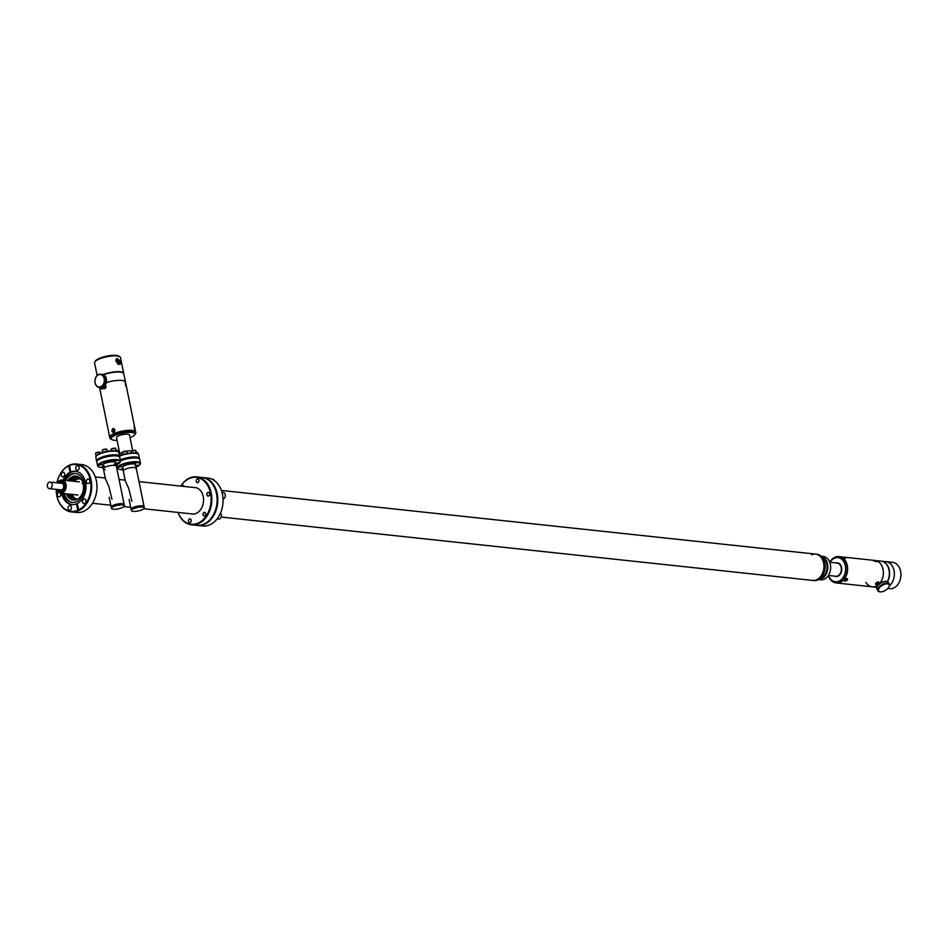 <?xml version="1.0" encoding="UTF-8"?>
<svg xmlns="http://www.w3.org/2000/svg" width="948" height="948" viewBox="0 0 948 948"><rect width="100%" height="100%" fill="white"/><g stroke="black" fill="none" stroke-linecap="round" stroke-linejoin="round"><path stroke-width="1.42" d="M198.938 480.221A1.884 1.375 96.1 0 1 196.26 481.442A1.884 1.375 96.1 0 1 198.938 480.221A24.091 17.68 -83.9 0 0 198.902 480.245M205.052 524.031A24.091 17.68 96.1 0 1 204.673 524.208A24.091 17.68 96.1 0 1 204.294 524.374A24.091 17.68 96.1 0 1 197.48 525.429L202.73 525.998A24.091 17.68 -83.9 0 0 209.923 524.777A24.091 17.68 -83.9 0 0 223.029 499.027A24.091 17.68 -83.9 0 0 207.861 478.088L202.611 477.519A24.091 17.68 96.1 0 1 217.767 498.198A24.091 17.68 96.1 0 1 205.052 524.031L204.59 523.497M188.522 520.405A23.558 17.289 -83.9 0 0 188.545 520.44A23.558 17.289 96.1 0 1 188.522 520.405A1.825 1.339 96.1 0 1 191.164 521.116A1.825 1.339 96.1 0 1 188.557 520.416M221.157 517.051L812.78 580.437A13.236 9.717 -83.9 0 0 816.726 579.761A13.236 9.717 -83.9 0 0 823.93 565.624A13.236 9.717 -83.9 0 0 815.6 554.118L816.785 554.236A13.236 9.717 96.1 0 1 825.127 565.743A13.236 9.717 96.1 0 1 817.923 579.892A13.236 9.717 96.1 0 1 813.965 580.567L812.78 580.437A13.236 9.717 -83.9 0 0 816.726 579.761A13.236 9.717 -83.9 0 0 823.93 565.624A13.236 9.717 -83.9 0 0 815.6 554.118A13.236 9.717 -83.9 0 0 811.642 554.781M203.038 514.752A13.236 9.717 -83.9 0 0 203.073 514.74A1.884 1.375 96.1 0 1 205.716 513.567A1.884 1.375 96.1 0 1 203.05 514.788M818.954 579.335A11.743 8.615 -83.9 0 0 820.672 578.801A11.743 8.615 -83.9 0 0 827.071 567.473A11.743 8.615 -83.9 0 0 821.406 556.5M60.708 483.219L60.518 482.188A4.657 3.425 96.1 0 1 61.419 481.975L61.739 482.568A1.019 0.747 -83.9 0 0 62.201 483.101A3.804 2.785 96.1 0 1 64.073 485.566A3.804 2.785 96.1 0 1 60.968 490.566A3.804 2.785 96.1 0 1 59.475 489.749M62.201 483.101L62.497 483.136A3.804 2.785 96.1 0 1 64.369 485.589A3.804 2.785 96.1 0 1 61.265 490.602A3.804 2.785 96.1 0 1 61.11 490.578M59.44 483.089L59.534 482.828A4.657 3.425 96.1 0 1 60.364 482.259L60.577 483.207M61.762 482.651A4.041 2.963 96.1 0 1 62.272 482.651A4.041 2.963 96.1 0 1 64.203 484.001A4.041 2.963 96.1 0 1 64.417 488.469A4.041 2.963 96.1 0 1 61.407 490.697A4.041 2.963 96.1 0 1 60.862 490.554M61.881 482.852A4.041 2.963 96.1 0 1 62.924 482.722A4.041 2.963 96.1 0 1 64.855 484.073A4.041 2.963 96.1 0 1 65.08 484.499M64.547 489.476A4.041 2.963 96.1 0 1 62.07 490.756A4.041 2.963 96.1 0 1 61.478 490.614M61.087 492.119A5.51 4.053 96.1 0 1 58.812 490.329M61.62 482.212A4.776 3.508 96.1 0 1 62.675 481.975M61.454 481.975A4.776 3.508 96.1 0 1 62.355 481.916A4.776 3.508 96.1 0 1 64.63 483.516A4.776 3.508 96.1 0 1 64.879 488.801A4.776 3.508 96.1 0 1 61.336 491.42A4.776 3.508 96.1 0 1 59.049 489.82A4.776 3.508 96.1 0 1 58.977 489.689M61.667 491.431A4.776 3.508 96.1 0 1 59.831 490.092M59.167 483.053A5.51 4.053 96.1 0 1 62.26 481.193L59.096 483.042M57.745 489.559A5.51 4.053 -83.9 0 0 60.731 492.095A5.51 4.053 -83.9 0 0 65.246 484.831A5.51 4.053 -83.9 0 0 61.904 481.134A5.51 4.053 -83.9 0 0 58.456 482.982M56.785 489.452A6.624 4.858 -83.9 0 0 60.613 493.197A6.624 4.858 -83.9 0 0 66.028 484.475A6.624 4.858 -83.9 0 0 62.023 480.032A6.624 4.858 -83.9 0 0 57.496 482.876M60.447 490.448A5.51 4.053 -83.9 0 0 60.945 491.147M50.114 482.082L61.691 483.326A3.306 2.429 96.1 0 1 63.694 485.542A3.306 2.429 96.1 0 1 60.98 489.903L49.403 488.67A3.306 2.429 -83.9 0 0 52.116 484.31A3.306 2.429 -83.9 0 0 50.114 482.082A3.306 2.429 -83.9 0 0 47.4 486.442A3.306 2.429 -83.9 0 0 49.403 488.67M130.054 437.715A12.134 3.271 168.5 0 0 134.616 434.931A12.134 3.271 168.5 0 0 131.843 432.454A12.134 3.271 168.5 0 0 116.924 434.634A12.134 3.271 168.5 0 0 111.793 439.576A12.134 3.271 168.5 0 0 114.198 440.251A12.134 3.271 168.5 0 0 117.078 440.358M111.793 439.576L110.561 438.829A13.236 3.567 -11.5 0 1 109.838 437.952A13.236 3.567 -11.5 0 1 117.801 432.892A13.236 3.567 -11.5 0 1 132.424 431.056A13.236 3.567 -11.5 0 1 135.777 432.667A13.236 3.567 -11.5 0 1 135.457 433.757L134.616 434.931M102.894 388.976A13.236 3.567 168.5 0 1 99.552 387.388L109.707 437.324A13.236 3.567 -11.5 0 1 117.671 432.264A13.236 3.567 -11.5 0 1 132.305 430.428A13.236 3.567 -11.5 0 1 135.659 432.051L135.777 432.667M132.637 450.442L129.509 435.025A6.624 1.789 168.5 0 0 127.826 434.22A6.624 1.789 168.5 0 0 120.515 435.144A6.624 1.789 168.5 0 0 116.533 437.668L119.91 454.246A6.624 1.789 -11.5 0 1 122.363 452.338A6.624 1.789 -11.5 0 0 122.043 452.48A6.624 1.789 -11.5 0 0 119.91 454.246M121.261 455.087A6.624 1.789 -11.5 0 1 120.266 454.744M126.594 451.153A6.624 1.789 -11.5 0 1 131.215 450.881A6.624 1.789 -11.5 0 1 131.559 450.928A6.624 1.789 -11.5 0 0 126.594 451.153M119.484 455.81A11.21 3.022 -11.5 0 1 119.744 455.692A11.21 3.022 -11.5 0 1 137.507 453.606L138.1 453.974A11.743 3.164 168.5 0 0 119.543 456.13M120.301 459.875A11.743 3.164 -11.5 0 1 132.4 457.019A11.743 3.164 -11.5 0 1 139.498 458.488L138.74 454.744A11.743 3.164 168.5 0 0 138.1 453.974M138.74 458.548A11.21 3.022 168.5 0 0 120.716 460.444A11.21 3.022 168.5 0 0 120.443 460.562A11.21 3.022 -11.5 0 1 138.479 458.358L139.072 458.714A11.743 3.164 168.5 0 0 120.515 460.882M103.557 374.744A13.236 3.567 -11.5 0 1 120.443 372.137A13.236 3.567 -11.5 0 1 123.797 373.761L125.492 382.08A13.236 3.567 168.5 0 0 122.138 380.468A13.236 3.567 168.5 0 0 106.283 382.696A13.236 3.567 -11.5 0 1 125.492 382.08L135.659 432.051A13.236 3.567 -11.5 0 0 127.613 430.392A13.236 3.567 -11.5 0 0 113.95 433.627A13.236 3.567 -11.5 0 0 109.707 437.324L109.838 437.952M135.019 428.911C135.422 431.162 135.149 430.854 134.178 427.986C134.083 425.664 134.367 425.972 135.019 428.911L135.208 430.487M134.178 427.986L134.166 426.387M126.12 385.172C126.522 387.424 126.25 387.116 125.278 384.248C125.195 381.926 125.468 382.234 126.12 385.172L126.309 386.748M125.278 384.248L125.266 382.648M105.323 384.983L105.927 387.4L104.837 388.81L103.142 387.08A6.624 4.941 -83.1 0 0 103.32 386.985L103.439 386.903A6.624 4.941 -83.1 0 0 103.605 386.796L103.699 386.689M112.907 428.484C115.194 429.017 115.478 430.368 113.724 432.549C111.663 432.051 111.39 430.688 112.907 428.484M104.955 385.789L104.493 386.298A1.138 0.853 -83.1 0 0 104.351 387.175M104.446 387.495A1.138 0.853 -83.1 0 0 104.825 387.933L105.892 387.459A1.138 0.853 -83.1 0 0 105.963 387.294M106.034 386.666A1.138 0.853 -83.1 0 0 105.678 385.907M125.8 385.054L125.361 383.348L125.717 385.066M126.037 386.369L125.598 385.374M134.711 428.769L134.272 427.062L134.628 428.78M103.237 387.021A1.718 1.292 -83.1 0 0 105.785 386.251A1.718 1.292 -83.1 0 0 105.145 385.244M104.576 385.954L105.595 386.63L104.79 386.985L105.003 388.016L104.375 387.163L103.581 387.519L104.209 386.298M113.322 432.241A1.718 1.292 -83.1 0 0 113.724 428.828M114.661 429.965A1.718 1.292 -83.1 0 0 112.16 431.079A1.718 1.292 -83.1 0 0 114.661 429.965M113.476 431.921L112.35 430.7L113.357 429.124L114.471 430.345L113.476 431.921M94.883 361.792L95.558 360.856A12.36 3.33 -11.5 0 1 96.791 359.73A12.36 3.33 -11.5 0 1 108.416 355.832A12.36 3.33 -11.5 0 1 118.796 356.128L119.792 356.721A13.236 3.567 168.5 0 0 108.653 356.401A13.236 3.567 168.5 0 0 96.21 360.584A13.236 3.567 168.5 0 0 94.883 361.792A13.236 3.567 168.5 0 0 94.563 362.883L97.134 375.515M120.538 361.911L120.112 364.423L115.976 361.224L116.817 358.415L120.538 361.911M103.498 374.792L103.403 374.673A6.624 4.941 -83.1 0 0 103.237 374.602L103.107 374.555A6.624 4.941 -83.1 0 0 102.941 374.507L101.211 374.294A6.624 4.941 96.9 0 1 101.389 374.353L103.107 374.555A13.236 3.567 -11.5 0 1 116.331 371.723A13.236 3.567 -11.5 0 1 123.726 373.417A13.236 3.567 -11.5 0 1 123.75 373.595M123.726 373.417L120.503 357.597A13.236 3.567 168.5 0 0 119.792 356.721M118.5 362.74A2.761 2.24 55.5 0 0 117.019 360.513M118.275 364.293A2.761 2.24 55.5 0 0 118.547 359.576A2.761 2.24 55.5 0 0 116.094 359.375M117.528 363.783A2.417 1.967 55.5 0 0 118.227 359.517A2.417 1.967 55.5 0 0 115.929 360.039M117.623 360.098L116.462 360.702L116.58 362.195L117.836 363.084L118.986 362.491L118.879 360.998L117.623 360.098L116.474 360.821A1.375 1.126 55.5 0 1 117.99 363.013M95.855 377.375A6.269 4.681 -83.1 0 0 96.826 385.99A6.269 4.681 -83.1 0 0 103.415 384.094A6.269 4.681 -83.1 0 0 102.443 375.467A6.269 4.681 -83.1 0 0 95.855 377.375M104.351 382.779L106.2 383.004A6.269 4.681 96.9 0 1 105.915 383.703A6.624 4.941 -83.1 0 0 106.046 383.49L106.105 383.336A6.624 4.941 -83.1 0 0 106.176 383.111L106.223 382.945A6.624 4.941 -83.1 0 0 106.283 382.708L106.33 382.542A6.624 4.941 -83.1 0 0 106.377 382.305L104.659 382.103A6.624 4.941 96.9 0 1 104.6 382.328L104.564 382.506A6.624 4.941 96.9 0 1 104.505 382.731L104.446 382.897A6.624 4.941 96.9 0 1 104.375 383.122L104.316 383.288A6.624 4.941 96.9 0 1 104.233 383.502L104.173 383.667A6.624 4.941 96.9 0 1 104.079 383.881L104.007 384.035A6.624 4.941 96.9 0 1 103.901 384.236L103.83 384.378A6.624 4.941 96.9 0 1 103.711 384.58L103.628 384.722A6.624 4.941 96.9 0 1 103.51 384.912L103.415 385.042A6.624 4.941 96.9 0 1 103.285 385.22L103.19 385.35A6.624 4.941 96.9 0 1 103.048 385.516L102.953 385.635A6.624 4.941 96.9 0 1 102.811 385.8L102.704 385.907A6.624 4.941 96.9 0 1 102.55 386.061L102.431 386.156A6.624 4.941 96.9 0 1 102.277 386.286L102.159 386.381A6.624 4.941 96.9 0 1 102.005 386.511L101.886 386.594A6.624 4.941 96.9 0 1 101.72 386.701L101.59 386.772A6.624 4.941 96.9 0 1 101.424 386.867L101.294 386.926A6.624 4.941 96.9 0 1 101.116 387.009L100.998 387.068A6.624 4.941 96.9 0 1 100.82 387.128L100.689 387.175A6.624 4.941 96.9 0 1 100.512 387.222L100.381 387.258A6.624 4.941 96.9 0 1 100.192 387.294L100.061 387.317A6.624 4.941 96.9 0 1 99.884 387.341L99.753 387.353A6.624 4.941 96.9 0 1 99.576 387.353L99.445 387.353A6.624 4.941 96.9 0 1 99.256 387.353L99.125 387.341A6.624 4.941 96.9 0 1 98.948 387.317L98.817 387.294A6.624 4.941 96.9 0 1 98.651 387.258L98.521 387.222A6.624 4.941 96.9 0 1 98.343 387.163L98.225 387.128A6.624 4.941 96.9 0 1 98.047 387.057L97.928 386.997A6.624 4.941 96.9 0 1 97.763 386.914L97.644 386.855A6.624 4.941 96.9 0 1 97.49 386.76L97.371 386.689A6.624 4.941 96.9 0 1 97.217 386.571L97.111 386.488A6.624 4.941 96.9 0 1 96.957 386.369L96.85 386.274A6.624 4.941 96.9 0 1 96.708 386.132L96.613 386.037A6.624 4.941 96.9 0 1 96.471 385.883L96.376 385.777A6.624 4.941 96.9 0 1 96.258 385.611L96.163 385.492A6.624 4.941 96.9 0 1 96.044 385.326L95.961 385.196A6.624 4.941 96.9 0 1 95.855 385.018L95.772 384.888A6.624 4.941 96.9 0 1 95.677 384.698L95.606 384.556A6.624 4.941 96.9 0 1 95.511 384.355L95.452 384.201A6.624 4.941 96.9 0 1 95.369 383.999L95.321 383.845A6.624 4.941 96.9 0 1 95.25 383.632L95.203 383.478A6.624 4.941 96.9 0 1 95.144 383.253L95.096 383.087A6.624 4.941 96.9 0 1 95.049 382.862L95.025 382.696A6.624 4.941 96.9 0 1 94.99 382.471L94.966 382.293A6.624 4.941 96.9 0 1 94.93 382.068L94.918 381.89A6.624 4.941 96.9 0 1 94.907 381.653L94.895 381.487A6.624 4.941 96.9 0 1 94.895 381.238L94.895 381.072A6.624 4.941 96.9 0 1 94.907 380.823L94.907 380.658A6.624 4.941 96.9 0 1 94.93 380.421L94.942 380.243A6.624 4.941 96.9 0 1 94.978 380.006L95.001 379.828A6.624 4.941 96.9 0 1 95.049 379.591L95.084 379.425A6.624 4.941 96.9 0 1 95.132 379.188L95.167 379.022A6.624 4.941 96.9 0 1 95.238 378.785L95.286 378.619A6.624 4.941 96.9 0 1 95.357 378.394L95.416 378.228A6.624 4.941 96.9 0 1 95.499 378.015L95.57 377.861A6.624 4.941 96.9 0 1 95.653 377.648L95.724 377.494A6.624 4.941 96.9 0 1 95.831 377.28L95.914 377.138A6.624 4.941 96.9 0 1 96.021 376.937L96.103 376.794A6.624 4.941 96.9 0 1 96.234 376.605L96.317 376.474A6.624 4.941 96.9 0 1 96.447 376.297L96.542 376.166A6.624 4.941 96.9 0 1 96.684 376.001L96.791 375.882A6.624 4.941 96.9 0 1 96.933 375.716L97.04 375.609A6.624 4.941 96.9 0 1 97.194 375.467L97.3 375.361A6.624 4.941 96.9 0 1 97.454 375.23L97.502 375.23M105.892 383.762A6.269 4.681 96.9 0 1 105.607 384.355A6.269 4.681 96.9 0 1 105.477 384.58M103.462 386.689A6.269 4.681 96.9 0 1 102.064 387.199M101.685 387.234A6.269 4.681 96.9 0 1 100.689 387.151M102.005 386.511L103.723 386.713A6.624 4.941 -83.1 0 0 103.889 386.594L104.007 386.5A6.624 4.941 -83.1 0 0 104.162 386.369L104.268 386.263A6.624 4.941 -83.1 0 0 104.422 386.12L104.493 386.002A6.624 4.941 -83.1 0 0 104.671 385.848L104.778 385.729A6.624 4.941 -83.1 0 0 104.908 385.563L105.003 385.433A6.624 4.941 -83.1 0 0 105.133 385.255L105.228 385.113A6.624 4.941 -83.1 0 0 105.347 384.924L105.429 384.793A6.624 4.941 -83.1 0 0 105.548 384.592L105.631 384.438A6.624 4.941 -83.1 0 0 105.726 384.236L105.797 384.082A6.624 4.941 -83.1 0 0 105.892 383.869L104.09 383.537M100.82 387.128L102.538 387.341A6.624 4.941 -83.1 0 0 102.716 387.27L102.846 387.222A6.624 4.941 -83.1 0 0 103.024 387.139M100.547 387.495L100.678 387.519A6.624 4.941 -83.1 0 0 100.855 387.542L100.986 387.554A6.624 4.941 -83.1 0 0 101.163 387.566L101.294 387.566A6.624 4.941 -83.1 0 0 101.472 387.554L101.602 387.542A6.624 4.941 -83.1 0 0 101.792 387.531L101.922 387.507A6.624 4.941 -83.1 0 0 102.1 387.471L102.23 387.436A6.624 4.941 -83.1 0 0 102.408 387.388L102.526 387.282M105.678 376.842L103.96 376.64A6.624 4.941 96.9 0 1 104.055 376.83L105.785 377.031A6.624 4.941 -83.1 0 0 105.678 376.842L105.607 376.712A6.624 4.941 -83.1 0 0 105.501 376.522L105.418 376.403A6.624 4.941 -83.1 0 0 105.299 376.226L105.204 376.107A6.624 4.941 -83.1 0 0 105.074 375.953L104.979 375.835A6.624 4.941 -83.1 0 0 104.849 375.692L104.754 375.586A6.624 4.941 -83.1 0 0 104.612 375.455L104.505 375.361A6.624 4.941 -83.1 0 0 104.351 375.242L104.244 375.147A6.624 4.941 -83.1 0 0 104.09 375.041L103.972 374.97A6.624 4.941 -83.1 0 0 103.818 374.875L102.218 374.744A6.269 4.681 96.9 0 1 102.348 374.756M102.799 374.804A6.269 4.681 96.9 0 1 103.83 375.171M103.936 375.23A6.269 4.681 96.9 0 1 104.541 375.657M105.655 377.02A6.269 4.681 96.9 0 1 106.046 377.849M106.354 378.856A6.269 4.681 96.9 0 1 106.389 379.022L104.718 378.821A6.624 4.941 96.9 0 1 104.754 379.046L106.472 379.259A6.624 4.941 -83.1 0 0 106.437 379.022L106.401 378.856A6.624 4.941 -83.1 0 0 106.354 378.631L104.636 378.43A6.624 4.941 96.9 0 1 104.683 378.655L106.401 378.856M106.425 379.247A6.269 4.681 96.9 0 1 106.52 380.065A6.624 4.941 -83.1 0 0 106.543 379.828L106.52 379.662A6.624 4.941 -83.1 0 0 106.496 379.425L106.472 379.259M106.532 380.243A6.269 4.681 96.9 0 1 106.52 381.072L104.825 380.859A6.624 4.941 96.9 0 1 104.801 381.108L106.532 381.309A6.624 4.941 -83.1 0 0 106.543 381.072L106.555 380.895A6.624 4.941 -83.1 0 0 106.567 380.658L106.567 380.48A6.624 4.941 -83.1 0 0 106.567 380.243L104.837 380.041A6.624 4.941 96.9 0 1 104.837 380.278L104.837 380.444A6.624 4.941 96.9 0 1 104.837 380.693L104.825 380.859M104.659 382.103L106.377 382.305A6.269 4.681 96.9 0 1 106.188 382.933M100.986 387.471L99.753 387.317M99.256 387.353L100.986 387.554M102.716 387.27L100.998 387.068M103.889 386.594L102.159 386.381M103.972 386.476L102.301 386.274M102.811 385.8L104.529 386.002M104.671 385.848L102.953 385.635M103.285 385.22L105.003 385.433M105.133 385.255L103.415 385.042M103.711 384.58L105.429 384.793M105.548 384.592L103.83 384.378M105.927 383.762L104.233 383.502M104.505 382.731L106.223 382.945M104.73 381.689A6.624 4.941 96.9 0 1 104.695 381.926L106.413 382.139A6.624 4.941 -83.1 0 0 106.46 381.902L104.754 381.511A6.624 4.941 96.9 0 0 104.79 381.274L104.801 381.108M106.567 380.243L104.837 380.041M104.754 379.046L104.778 379.224A6.624 4.941 96.9 0 1 104.801 379.449L104.813 379.627A6.624 4.941 96.9 0 1 104.837 379.864L104.707 379.958M106.555 380.172L104.837 379.864M104.422 377.671A6.624 4.941 96.9 0 1 104.481 377.885L106.212 378.098A6.624 4.941 -83.1 0 0 106.14 377.885L104.268 377.636L106.081 377.731A6.624 4.941 -83.1 0 0 106.01 377.517L105.939 377.375A6.624 4.941 -83.1 0 0 105.856 377.174L105.785 377.031M105.299 376.226L103.569 376.024A6.624 4.941 96.9 0 1 103.688 376.19L103.77 376.32A6.624 4.941 96.9 0 1 103.877 376.498L103.96 376.64M105.465 376.534L103.782 376.332M103.688 376.19L105.418 376.403M103.782 374.922L103.699 374.804A6.624 4.941 -83.1 0 0 103.533 374.721L101.803 374.519A6.624 4.941 96.9 0 1 101.969 374.602L102.088 374.661A6.624 4.941 96.9 0 1 102.254 374.756L102.36 374.839A6.624 4.941 96.9 0 1 102.514 374.946L102.633 375.029A6.624 4.941 96.9 0 1 102.775 375.147L102.882 375.242A6.624 4.941 96.9 0 1 103.024 375.384L103.131 375.479A6.624 4.941 96.9 0 1 103.261 375.633L103.356 375.74A6.624 4.941 96.9 0 1 103.486 375.906L103.569 376.024M104.849 375.692L103.131 375.479M104.813 375.716L103.154 375.515M104.351 375.242L102.633 375.029M104.316 375.278L102.692 375.076M101.969 374.602L103.699 374.804M97.454 375.23L97.573 375.135A6.624 4.941 96.9 0 1 97.739 375.017L97.857 374.922A6.624 4.941 96.9 0 1 98.023 374.816L98.142 374.744A6.624 4.941 96.9 0 1 98.319 374.65L98.438 374.59A6.624 4.941 96.9 0 1 98.616 374.507L98.746 374.448A6.624 4.941 96.9 0 1 98.924 374.389L99.054 374.341A6.624 4.941 96.9 0 1 99.232 374.294L99.362 374.259A6.624 4.941 96.9 0 1 99.54 374.223L99.67 374.199A6.624 4.941 96.9 0 1 99.848 374.176L99.955 374.187A6.624 4.941 96.9 0 1 100.168 374.164L100.298 374.164A6.624 4.941 96.9 0 1 100.476 374.176L100.607 374.187A6.624 4.941 96.9 0 1 100.666 374.187A6.624 4.941 96.9 0 1 100.784 374.199L102.502 374.413A6.624 4.941 -83.1 0 0 102.384 374.401A6.624 4.941 -83.1 0 0 102.325 374.389L100.713 374.199M106.46 381.902L106.484 381.724A6.624 4.941 -83.1 0 0 106.508 381.487L106.532 381.309M104.055 376.83L104.126 376.96A6.624 4.941 96.9 0 1 104.221 377.162L104.28 377.316A6.624 4.941 96.9 0 1 104.363 377.517L104.268 377.636M818.598 579.548L820.743 579.785A11.743 8.615 -83.9 0 0 827.284 576.894A11.743 8.615 -83.9 0 0 830.365 564.404A11.743 8.615 -83.9 0 0 823.243 556.44L821.098 556.215M821.158 556.263A11.743 8.615 96.1 0 1 827.604 564.605A11.743 8.615 96.1 0 1 824.416 576.585A11.743 8.615 96.1 0 1 818.669 579.512M839.039 556.63A13.236 9.717 96.1 0 1 839.264 556.654A13.236 9.717 96.1 0 1 845.592 561.074A13.236 9.717 96.1 0 1 846.28 575.709A13.236 9.717 96.1 0 1 836.444 582.973A13.236 9.717 96.1 0 1 836.219 582.949M829.761 562.259A13.236 9.717 96.1 0 1 838.814 556.606A13.236 9.717 96.1 0 1 845.142 561.026A13.236 9.717 96.1 0 1 845.829 575.661A13.236 9.717 96.1 0 1 835.994 582.925A13.236 9.717 96.1 0 1 829.678 578.505A13.236 9.717 96.1 0 1 828.351 575.472M828.54 575.472A12.134 8.899 -83.9 0 0 829.583 577.688A12.134 8.899 -83.9 0 0 842.12 578.754A12.134 8.899 -83.9 0 0 843.756 561.678A12.134 8.899 -83.9 0 0 829.95 562.306M865.903 582.38A13.236 9.717 -83.9 0 0 872.219 586.812A13.236 9.717 -83.9 0 0 882.055 579.536A13.236 9.717 -83.9 0 0 881.356 564.913A13.236 9.717 -83.9 0 0 875.04 560.481L881 561.121A13.236 9.717 96.1 0 1 887.328 565.541A13.236 9.717 96.1 0 1 887.328 581.622M836.444 582.973A13.236 9.717 96.1 0 0 843.815 579.714A13.236 9.717 96.1 0 0 847.299 565.624A13.236 9.717 96.1 0 0 839.264 556.654L875.04 560.481A13.236 9.717 96.1 0 1 883.074 569.464A13.236 9.717 96.1 0 1 879.59 583.541A13.236 9.717 96.1 0 1 872.219 586.812L835.994 582.925M878.808 583.458C876.236 584.963 875.265 584.857 875.905 583.15L878.547 581.871L878.808 583.458M875.49 583.802L875.905 583.15M847.5 580.105C844.917 581.61 843.945 581.503 844.585 579.797L847.239 578.517L847.5 580.105M844.182 580.449L844.585 579.797M876.45 561.678L873.701 560.398C876.521 560.861 877.433 561.287 876.45 561.678L877.019 561.619M873.096 560.41L873.701 560.398M845.13 558.325L842.381 557.045C845.201 557.507 846.126 557.934 845.13 558.325L845.711 558.265M841.788 557.057L842.381 557.045M846.303 579.181L845.675 579.619M877.623 582.534L876.983 582.973M877.184 582.902L876.651 584.11L876.959 583.411L876.177 583.257L877.421 582.345L877.966 582.866M878.369 583.103L877.433 583.304M876.793 584.276A1.718 0.841 149 0 0 878.737 582.866A1.718 0.841 149 0 0 877.753 582.084A1.718 0.841 149 0 0 875.822 583.506A1.718 0.841 149 0 0 876.793 584.276M845.498 580.934A1.718 0.841 149 0 0 847.441 579.524A1.718 0.841 149 0 0 846.469 578.742A1.718 0.841 149 0 0 844.526 580.164A1.718 0.841 149 0 0 845.498 580.934M844.893 579.915L846.611 578.908L846.303 579.607L847.239 579.406L845.355 580.78L845.663 580.069L844.893 579.915M875.442 561.441L873.44 560.624M875.395 561.263L874.352 560.896M874.032 560.896L875.442 561.157M844.04 558.04L844.81 558.206M843.85 557.993L842.18 557.294M887.79 588.471L889.745 588.684A13.236 9.717 -83.9 0 0 897.116 585.426A13.236 9.717 -83.9 0 0 900.6 571.336A13.236 9.717 -83.9 0 0 892.566 562.354L886.013 561.654A13.236 9.717 -83.9 0 0 885.657 561.631M889.343 585.9A13.236 9.717 -83.9 0 0 890.551 584.715A13.236 9.717 -83.9 0 0 894.047 570.637A13.236 9.717 -83.9 0 0 886.013 561.654M889.354 585.888A13.225 9.705 -83.9 0 0 890.551 584.715A13.225 9.705 -83.9 0 0 894.035 570.637A13.225 9.705 -83.9 0 0 886.013 561.666L881.356 561.169M887.529 581.705A13.225 9.705 -83.9 0 0 881.379 561.169M880.135 591.836A6.624 3.235 -31 0 1 879.839 591.825A6.624 3.235 -31 0 1 877.943 590.865A6.624 3.235 -31 0 1 878.002 588.684A6.624 3.235 -31 0 1 883.714 583.79A6.624 3.235 -31 0 1 889.283 584.039L888.288 582.38A6.624 3.235 149 0 0 886.38 581.42A6.624 3.235 149 0 0 877.007 587.025A6.624 3.235 149 0 0 876.983 587.073L877.196 586.563A6.067 2.963 -31 0 1 877.196 586.563A6.067 2.963 -31 0 1 877.22 586.516A6.067 2.963 -31 0 1 885.823 581.373A6.067 2.963 -31 0 1 886.096 581.397M889.283 584.039A6.624 3.235 -31 0 1 889.248 586.172A6.624 3.235 -31 0 1 889.224 586.22M888.999 586.729A6.067 2.963 149 0 0 889.023 586.682A6.067 2.963 149 0 0 885.527 583.992A6.067 2.963 149 0 0 878.713 588.992A6.067 2.963 149 0 0 880.396 591.872A6.067 2.963 149 0 0 888.999 586.729M876.983 587.073A6.624 3.235 149 0 0 876.936 589.206L877.943 590.865M96.103 456.332L96.506 455.763A11.21 3.022 -11.5 0 1 99.647 453.642A11.21 3.022 -11.5 0 1 117.599 451.473L118.192 451.841A11.743 3.164 168.5 0 0 99.398 454.104A11.743 3.164 168.5 0 0 96.103 456.332A11.743 3.164 168.5 0 0 95.819 457.291L96.589 461.036A11.743 3.164 -11.5 0 1 100.156 457.848A11.743 3.164 -11.5 0 1 112.338 454.898A11.743 3.164 -11.5 0 1 119.59 456.355A11.743 3.164 -11.5 0 1 119.543 456.889M119.59 456.355L118.832 452.611A11.743 3.164 168.5 0 0 118.192 451.841M118.82 456.415A11.21 3.022 168.5 0 0 100.618 458.382A11.21 3.022 168.5 0 0 97.312 460.787M131.879 501.374L128.762 488.552L125.314 480.849L123.311 470.978A6.624 1.789 168.5 0 1 123.607 470.267A6.624 1.789 168.5 0 1 130.623 467.696A6.624 1.789 168.5 0 1 136.287 468.336A6.624 1.789 168.5 0 0 132.199 467.518A6.624 1.789 168.5 0 0 125.326 469.177A6.624 1.789 168.5 0 0 123.311 470.978L122.588 467.4M111.959 499.241L108.854 486.419L105.406 478.716L103.403 468.845A6.624 1.789 168.5 0 0 105.169 469.663M76.646 476.133A12.087 8.876 -83.9 0 0 69.417 480.826A12.087 8.876 -83.9 0 1 76.646 476.133M68.007 493.991A12.087 8.876 -83.9 0 0 74.074 500.094A12.087 8.876 -83.9 0 1 68.007 493.991M66.538 493.825A12.087 8.876 -83.9 0 0 73.34 500.058A12.087 8.876 -83.9 0 0 83.234 484.132A12.087 8.876 -83.9 0 0 75.923 476.014A12.087 8.876 -83.9 0 0 67.948 480.672M65.874 480.446A14.564 10.689 96.1 0 1 75.816 473.526M65.151 480.363A14.564 10.689 96.1 0 1 75.461 473.479A14.564 10.689 96.1 0 1 84.277 483.255A14.564 10.689 96.1 0 1 72.368 502.44A14.564 10.689 96.1 0 1 63.741 493.529M72.806 504.668A16.732 12.277 96.1 0 1 62.532 493.422A16.732 12.277 96.1 0 1 62.532 493.398M63.943 480.233A16.732 12.277 96.1 0 1 76.373 471.393M72.723 502.476A14.564 10.689 96.1 0 1 64.464 493.612M61.644 493.304A16.78 12.312 -83.9 0 0 71.811 504.62A16.78 12.312 -83.9 0 0 76.444 503.933L76.8 503.969A16.78 12.312 -83.9 0 0 77.179 503.803A16.78 12.312 -83.9 0 0 77.238 503.779M56.904 482.816A24.091 17.68 96.1 0 1 68.955 465.409A24.091 17.68 96.1 0 1 69.334 465.231A24.091 17.68 96.1 0 1 69.714 465.065A24.091 17.68 96.1 0 1 76.527 464.01A24.091 17.68 96.1 0 1 91.683 484.689A24.091 17.68 96.1 0 1 78.968 510.522L77.203 503.589A16.78 12.312 -83.9 0 0 85.948 485.566A16.78 12.312 -83.9 0 0 75.39 471.239A16.78 12.312 -83.9 0 0 70.756 471.926L71.124 471.962A16.78 12.312 -83.9 0 0 70.745 472.128A16.78 12.312 -83.9 0 0 70.365 472.305L70.01 472.27A16.78 12.312 -83.9 0 0 63.054 480.138M78.968 510.522A24.091 17.68 96.1 0 1 78.589 510.699A24.091 17.68 96.1 0 1 78.21 510.865A24.091 17.68 96.1 0 1 71.396 511.92L76.646 512.489A24.091 17.68 -83.9 0 0 83.839 511.268A24.091 17.68 -83.9 0 0 96.945 485.518A24.091 17.68 -83.9 0 0 81.777 464.579L76.527 464.01M86.469 482.094A2.334 1.718 -83.9 0 0 87.88 483.658A2.334 1.718 -83.9 0 0 89.799 480.577A2.334 1.718 -83.9 0 0 88.377 479.013A2.334 1.718 -83.9 0 0 86.469 482.094M68.066 508.649A2.334 1.718 -83.9 0 0 69.488 510.225A2.334 1.718 -83.9 0 0 71.396 507.144A2.334 1.718 -83.9 0 0 69.986 505.568A2.334 1.718 -83.9 0 0 68.066 508.649M77.404 508.649A2.334 1.718 -83.9 0 0 77.357 507.784A2.334 1.718 -83.9 0 0 77.072 507.014M82.595 502.061A2.334 1.718 -83.9 0 0 84.005 503.625A2.334 1.718 -83.9 0 0 85.924 500.544A2.334 1.718 -83.9 0 0 84.502 498.98A2.334 1.718 -83.9 0 0 82.595 502.061M75.804 468.715A2.334 1.718 -83.9 0 0 77.226 470.279A2.334 1.718 -83.9 0 0 79.134 467.198A2.334 1.718 -83.9 0 0 77.724 465.634A2.334 1.718 -83.9 0 0 75.804 468.715M61.288 475.304A2.334 1.718 -83.9 0 0 62.698 476.88A2.334 1.718 -83.9 0 0 64.618 473.799A2.334 1.718 -83.9 0 0 63.196 472.223A2.334 1.718 -83.9 0 0 61.288 475.304M58.598 492.332A2.334 1.718 -83.9 0 0 57.413 495.283A2.334 1.718 -83.9 0 0 58.835 496.847A2.334 1.718 -83.9 0 0 60.743 493.766A2.334 1.718 -83.9 0 0 60.554 493.185M69.595 470.255A23.558 17.289 96.1 0 1 70.282 469.58M70.116 468.75A24.091 17.68 -83.9 0 0 69.417 469.402M78.506 509.988A23.558 17.289 -83.9 0 0 90.38 480.316A23.558 17.289 -83.9 0 0 69.453 465.527L69.714 465.065M70.756 471.926L69.453 465.527M71.396 511.92A24.091 17.68 96.1 0 1 56.205 489.393A23.558 17.289 -83.9 0 0 77.748 510.332L76.8 503.969M68.955 465.409L68.706 465.871A23.558 17.289 -83.9 0 0 56.939 482.816M76.444 503.933L77.748 510.332M68.706 465.871L70.01 472.27M116.687 460.527L114.649 461.155L116.687 460.527M116.13 465.018A11.21 3.022 168.5 0 0 119.863 462.636A11.21 3.022 168.5 0 0 117.137 460.325A11.21 3.022 168.5 0 0 103.415 462.399A11.21 3.022 168.5 0 0 98.782 466.926A11.21 3.022 168.5 0 0 101.175 467.565A11.21 3.022 168.5 0 0 103.154 467.66M98.782 466.926L98.189 466.558A11.743 3.164 -11.5 0 1 97.549 465.788A11.743 3.164 -11.5 0 1 104.493 461.344A11.743 3.164 -11.5 0 1 117.41 459.65A11.743 3.164 -11.5 0 1 120.55 461.107A11.743 3.164 -11.5 0 1 120.266 462.067L119.863 462.636M120.55 461.107L119.792 457.363A11.743 3.164 168.5 0 0 119.152 456.581A11.743 3.164 168.5 0 0 116.651 455.905A11.743 3.164 168.5 0 0 105.275 457.149A11.743 3.164 168.5 0 0 97.075 461.072A11.743 3.164 168.5 0 0 96.791 462.043L97.549 465.788M97.075 461.072L97.478 460.515A11.21 3.022 -11.5 0 1 105.311 456.77A11.21 3.022 -11.5 0 1 116.166 455.573A11.21 3.022 -11.5 0 1 118.559 456.225L119.152 456.581M102.325 467.328A11.743 3.164 -11.5 0 1 101.377 467.293M106.152 462.233L107.859 461.451L106.152 462.233M103.059 467.151L101.626 467.364L102.941 466.582M117.125 463.406L118.832 462.636L117.125 463.406M114.329 464.07A6.624 1.789 168.5 0 0 113.867 461.806A6.624 1.789 168.5 0 0 104.683 463.465A6.624 1.789 168.5 0 0 104.446 466.084M99.481 465.255L101.187 464.484L99.481 465.255M114.59 465.385A6.624 1.789 168.5 0 0 107.314 466.333A6.624 1.789 168.5 0 0 103.403 468.845A6.624 1.789 168.5 0 1 105.418 467.044A6.624 1.789 168.5 0 1 112.279 465.385A6.624 1.789 168.5 0 1 116.367 466.203A6.624 1.789 168.5 0 0 114.59 465.385M111.449 508.401A6.624 1.789 168.5 0 0 115.538 509.218A6.624 1.789 168.5 0 0 122.399 507.559A6.624 1.789 168.5 0 0 124.413 505.758A6.624 1.789 168.5 0 0 120.325 504.94A6.624 1.789 168.5 0 0 113.464 506.599A6.624 1.789 168.5 0 0 111.449 508.401L111.189 507.156A6.624 1.789 168.5 0 1 113.203 505.355A6.624 1.789 168.5 0 1 120.076 503.684A6.624 1.789 168.5 0 1 124.164 504.514A6.624 1.789 168.5 0 0 120.076 503.684A6.624 1.789 168.5 0 0 113.203 505.355A6.624 1.789 168.5 0 0 111.189 507.156L109.186 497.262M136.038 467.151A11.21 3.022 168.5 0 0 139.546 465.053A11.21 3.022 168.5 0 0 139.783 464.769A11.21 3.022 168.5 0 0 131.997 462.553A11.21 3.022 168.5 0 0 118.595 467.103A11.21 3.022 168.5 0 0 118.69 469.059L118.097 468.691A11.743 3.164 -11.5 0 1 117.469 467.921A11.743 3.164 -11.5 0 1 118.002 466.653A11.743 3.164 -11.5 0 1 130.433 462.103A11.743 3.164 -11.5 0 1 140.47 463.24L139.712 459.496A11.743 3.164 168.5 0 0 139.072 458.714M140.47 463.24A11.743 3.164 -11.5 0 1 140.185 464.2L139.783 464.769M118.69 469.059A11.21 3.022 168.5 0 0 123.074 469.793M134.758 463.181L136.95 462.731M119.187 467.044L121.38 466.606M135.256 465.468A6.624 1.789 168.5 0 0 131.049 463.975A6.624 1.789 168.5 0 0 122.885 466.689A6.624 1.789 168.5 0 0 123.133 467.933M122.956 469.224L121.131 469.201L122.849 468.691M128.17 463.667L126.001 464.034A6.624 1.789 168.5 0 0 125.966 464.082M136.702 465.326L138.953 465.113L136.702 465.326M122.019 469.461A11.743 3.164 -11.5 0 1 121.166 469.426M135.979 469.047A6.624 1.789 168.5 0 0 136.287 468.336L135.552 464.757M131.357 510.534A6.624 1.789 168.5 0 0 135.446 511.351A6.624 1.789 168.5 0 0 142.319 509.692A6.624 1.789 168.5 0 0 144.333 507.891A6.624 1.789 168.5 0 0 140.245 507.073A6.624 1.789 168.5 0 0 133.372 508.732A6.624 1.789 168.5 0 0 131.357 510.534L131.108 509.289A6.624 1.789 168.5 0 1 133.123 507.488A6.624 1.789 168.5 0 1 139.984 505.817A6.624 1.789 168.5 0 1 144.072 506.647A6.624 1.789 168.5 0 0 139.984 505.817A6.624 1.789 168.5 0 0 133.123 507.488A6.624 1.789 168.5 0 0 131.108 509.289L129.094 499.395M180.807 486.099A24.091 17.68 96.1 0 1 189.458 478.1A24.091 17.68 96.1 0 1 196.651 476.88A24.091 17.68 96.1 0 1 211.819 497.819A24.091 17.68 96.1 0 1 198.713 523.569A24.091 17.68 96.1 0 1 191.52 524.789A24.091 17.68 96.1 0 1 177.987 512.43M191.52 524.789L196.769 525.358A24.091 17.68 -83.9 0 0 203.583 524.303A24.091 17.68 -83.9 0 0 203.962 524.137A24.091 17.68 -83.9 0 0 204.33 523.96A24.091 17.68 -83.9 0 0 217.056 498.127A24.091 17.68 -83.9 0 0 201.9 477.448L196.651 476.88M178.094 512.441A23.558 17.289 -83.9 0 0 198.251 523.035A23.558 17.289 -83.9 0 0 210.503 493.185A23.558 17.289 -83.9 0 0 189.209 478.562A23.558 17.289 -83.9 0 0 180.914 486.111M182.063 486.241A1.884 1.375 96.1 0 1 184.315 486.478M209.591 493.6A1.884 1.375 96.1 0 1 206.913 494.809A1.884 1.375 96.1 0 1 209.591 493.6M191.2 520.156A1.884 1.375 96.1 0 1 188.522 521.376A1.884 1.375 96.1 0 1 191.2 520.156M191.2 513.84A13.331 9.776 -83.9 0 0 196.283 513.378A13.331 9.776 -83.9 0 0 203.488 498.375A13.331 9.776 -83.9 0 0 194.02 487.521M79.407 477.448A11.21 8.224 -83.9 0 0 78.009 477.128A11.21 8.224 -83.9 0 0 70.922 480.98M72.107 481.11A11.21 8.224 96.1 0 1 78.601 477.223M69.512 494.145A11.21 8.224 -83.9 0 0 75.615 499.418A11.21 8.224 -83.9 0 0 77.049 499.395M76.219 499.454A11.21 8.224 96.1 0 1 70.697 494.275M82.121 483.492L82.808 482.508M79.596 478.847A10.274 7.537 -83.9 0 0 74.228 481.335M81.244 479.38A10.274 7.537 -83.9 0 0 79.288 478.799A10.274 7.537 -83.9 0 0 73.624 481.276M72.084 494.418A10.274 7.537 -83.9 0 0 77.369 499.241L77.357 499.252M71.491 494.358A10.274 7.537 -83.9 0 0 77.108 499.229A10.274 7.537 -83.9 0 0 77.345 499.252M103.024 467.009L101.365 467.08M101.412 464.532L99.22 464.982M96.305 456.059A2.382 0.64 -11.5 0 1 96.068 455.858A2.382 0.64 -11.5 0 1 96.791 455.206A2.382 0.64 -11.5 0 1 97.253 455.028M96.068 455.858L95.57 453.393A2.382 0.64 -11.5 0 1 96.293 452.741A2.382 0.64 -11.5 0 1 98.77 452.149A2.382 0.64 -11.5 0 1 100.239 452.445L100.417 453.31M95.784 453.037L99.895 452.196M108.084 461.51L105.892 461.949M103.107 452.374A2.382 0.64 -11.5 0 1 103.462 452.172A2.382 0.64 -11.5 0 1 106.271 451.568M102.68 452.504L102.242 450.359A2.382 0.64 -11.5 0 1 102.301 450.17A2.382 0.64 -11.5 0 1 102.965 449.708A2.382 0.64 -11.5 0 1 106.78 449.257A2.382 0.64 -11.5 0 1 106.911 449.411L107.302 451.355M102.455 450.004L106.567 449.162M113.997 450.75A2.382 0.64 -11.5 0 1 116.225 450.952A2.382 0.64 -11.5 0 1 116.237 450.987M111.343 450.821L111.058 449.435A2.382 0.64 -11.5 0 1 111.117 449.234A2.382 0.64 -11.5 0 1 111.781 448.783A2.382 0.64 -11.5 0 1 115.597 448.321A2.382 0.64 -11.5 0 1 115.727 448.487L116.225 450.952M111.283 449.079L115.383 448.238M116.059 450.134L117.54 450.347M116.106 450.324A2.382 0.64 -11.5 0 1 117.742 450.43A2.382 0.64 -11.5 0 1 117.872 450.584L118.121 451.793M119.045 462.683L116.853 463.122M182.111 486.241A1.825 1.339 96.1 0 1 184.268 486.478M220.517 513.034A3.306 2.429 96.1 0 1 221.346 516.376A3.306 2.429 96.1 0 1 218.633 519.03L217.116 518.864M203.073 513.828A1.825 1.339 96.1 0 1 205.68 514.527A1.825 1.339 96.1 0 1 203.073 513.828M221.986 492.344L223.207 492.474A3.306 2.429 96.1 0 1 225.221 496.408A3.306 2.429 96.1 0 1 223.029 499.039M222.342 493.778A3.306 2.429 96.1 0 1 222.614 495.164M206.948 493.849A1.825 1.339 96.1 0 1 209.555 494.56A1.825 1.339 96.1 0 1 206.948 493.849M211.416 478.977L212.553 479.107A3.306 2.429 96.1 0 1 214.331 480.577M196.295 480.482A1.825 1.339 96.1 0 1 198.902 481.181A1.825 1.339 96.1 0 1 196.295 480.482M134.095 452.895A2.382 0.64 -11.5 0 1 136.287 453.097A2.382 0.64 -11.5 0 1 136.287 453.156M131.393 452.943L131.108 451.58A2.382 0.64 -11.5 0 1 131.168 451.39A2.382 0.64 -11.5 0 1 131.879 450.916A2.382 0.64 -11.5 0 1 135.647 450.478A2.382 0.64 -11.5 0 1 135.777 450.632L136.287 453.097M131.334 451.224L135.446 450.395M136.157 452.492A2.382 0.64 -11.5 0 1 137.602 452.623A2.382 0.64 -11.5 0 1 137.733 452.789L137.958 453.879M136.121 452.315L137.389 452.54M123.24 454.436A2.382 0.64 -11.5 0 1 123.619 454.246A2.382 0.64 -11.5 0 1 126.428 453.642M122.79 454.578L122.351 452.445A2.382 0.64 -11.5 0 1 123.122 451.781A2.382 0.64 -11.5 0 1 125.574 451.201A2.382 0.64 -11.5 0 1 127.02 451.497L127.423 453.452M122.576 452.089L126.677 451.248M119.152 454.187A2.382 0.64 -11.5 0 1 120.088 454.353A2.382 0.64 -11.5 0 1 120.159 454.412A2.382 0.64 -11.5 0 1 120.206 454.507A2.382 0.64 -11.5 0 1 120.206 454.613M119.116 454.021L119.839 454.211M122.92 469.07L121.143 469.201M62.568 491.728A5.238 3.839 96.1 0 1 58.776 490.128A5.238 3.839 96.1 0 1 58.527 489.642M59.226 483.065A5.238 3.839 96.1 0 1 63.623 481.88M835.946 562.946A6.897 5.06 96.1 0 1 840.698 565.126A6.897 5.06 96.1 0 1 840.639 573.611A6.897 5.06 96.1 0 1 834.536 576.111M828.362 575.448L835.769 576.242A6.624 4.858 -83.9 0 0 840.686 572.616A6.624 4.858 -83.9 0 0 840.343 565.292A6.624 4.858 -83.9 0 0 837.179 563.076L829.773 562.283M815.6 554.118L221.394 490.448M61.407 490.697L62.07 490.756M62.272 482.651L62.924 482.722M58.397 489.63L61.442 492.178M60.613 493.197L77.961 495.057M62.023 480.032L79.371 481.892M118.512 364.399L119.128 363.973M100.666 374.187L102.384 374.401M876.888 587.31L872.219 586.812M92.489 503.269L110.797 505.225M123.951 506.635L130.717 507.358M143.859 508.768L193.439 514.077M95.31 476.939L105.264 478.005M119.069 479.487L125.172 480.138M138.989 481.62L196.26 487.758M102.668 465.267L103.403 468.845M115.644 462.624L124.413 505.758M116.817 464.721L117.469 467.921M144.333 507.891L136.287 468.336M120.396 455.419L120.206 454.507"/></g></svg>

